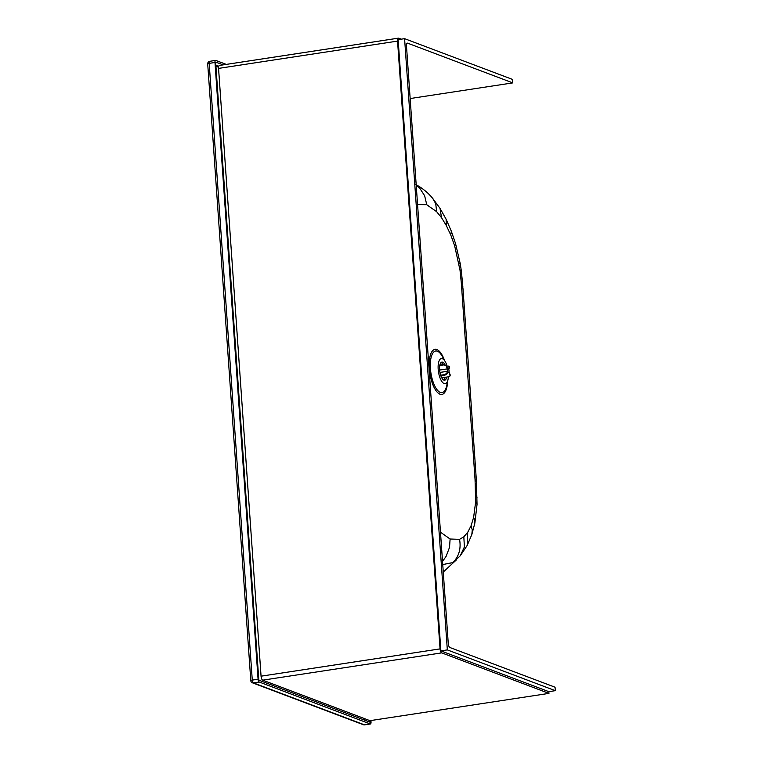 <?xml version="1.0" encoding="UTF-8"?>
<svg xmlns="http://www.w3.org/2000/svg" width="763" height="763" viewBox="0 0 763 763"><rect width="100%" height="100%" fill="white"/><g stroke="black" fill="none" stroke-linecap="round" stroke-linejoin="round"><path stroke-width="1.14" d="M417.332 204.408L426.755 204.742L436.646 211.704L441.539 217.713L446.298 225.495L450.742 234.947L451.343 231.208L446.097 219.181L440.013 208.356L432.764 198.475C428.52 193.182 422.902 188.537 415.921 184.522M462.912 287.823L461.529 285.925L461.586 286.745L462.912 287.823L469.789 384.294L468.463 383.169L469.789 384.294L476.389 480.719L475.053 479.593L475.664 501.673L473.632 517.343L471.057 525.774L467.729 532.288L463.828 536.809L459.545 539.336L450.113 539.012L440.222 532.04M476.389 480.719L477.037 504.438L474.872 523.017L471.83 534.52L467.185 545.45L460.232 555.836L452.945 562.569C459.002 556.322 461.205 548.578 459.545 539.336M442.74 564.553L452.945 562.569M460.022 270.236L461.3 282.796L462.626 283.836L461.253 270.369L460.022 270.236L454.653 245.8L450.742 234.947M370.208 723.944L259.239 682.017L253.43 682.895L364.409 724.821L370.208 723.944A2.47 0.944 81.3 0 0 370.417 723.963A2.47 0.944 81.3 0 0 371.028 721.893L370.932 720.53M214.985 62.48L209.186 63.358L252.276 680.11A2.47 0.477 176 0 0 250.798 680.653A2.47 2.47 0 0 0 252.391 682.79A2.47 2.232 110.7 0 0 253.43 682.895A2.47 0.944 -98.7 0 1 252.276 680.11L258.075 679.223L214.985 62.48A2.47 0.944 -98.7 0 1 215.605 60.411A2.47 0.944 -98.7 0 1 215.805 60.43L226.306 64.397M446.717 377.065A9.175 3.5 -98.7 0 1 446.708 377.113A9.175 3.5 -98.7 0 1 441.815 377.943A9.175 3.5 -98.7 0 1 439.85 365.076A9.175 3.5 -98.7 0 1 444.772 364.418A9.175 3.5 -98.7 0 1 444.781 364.437M448.377 376.817A12.713 4.845 -98.7 0 1 448.034 379.411A12.713 4.845 -98.7 0 1 441.252 380.565A12.713 4.845 -98.7 0 1 438.534 362.74A12.713 4.845 -98.7 0 1 445.354 361.824A12.713 4.845 -98.7 0 1 447.118 366.173M370.255 720.634L370.093 722.208L259.115 680.281L258.781 679.49L215.691 62.747L215.929 62.165L223.13 64.884M258.075 679.223A2.47 0.944 81.3 0 0 259.239 682.017M444.667 380.203A15.174 5.77 81.3 0 0 444.877 377.351M442.902 364.647A15.174 5.77 81.3 0 0 441.882 362.072M444.409 380.222A18.436 7.01 81.3 0 0 444.476 377.408M442.511 364.704A18.436 7.01 81.3 0 0 441.634 362.129M450.036 375.768L450.122 374.662A5.646 2.146 -98.7 0 1 449.96 375.072L449.951 376.035L448.921 376.731L441.748 377.828M446.67 366.24L448.205 366.011L449.397 366.793A5.646 2.146 -98.7 0 1 449.626 367.356L448.797 369.416A2.117 0.801 -98.7 0 1 448.959 371.81L450.122 374.662M449.626 367.356L449.436 366.688M449.655 366.946L449.417 366.354L448.558 368.844A2.117 0.801 -98.7 0 0 447.862 368.252A2.117 0.801 -98.7 0 0 447.585 368.462L446.412 365.611L444.219 364.447A7.411 2.823 81.3 0 0 444.047 364.848L446.25 366.021A5.646 2.146 -98.7 0 1 446.412 365.611M439.765 365.506L444.047 364.848M439.936 372.43L447.576 371.266A2.117 0.801 -98.7 0 1 447.414 368.872L439.622 370.055M447.414 368.872L446.25 366.021M439.841 365.105L444.219 364.447M446.736 373.326L444.705 374.595A7.411 2.823 81.3 0 0 444.943 375.167L446.975 373.899A5.646 2.146 -98.7 0 1 446.736 373.326L447.576 371.266M440.842 375.787L444.943 375.167M449.96 375.072L448.787 372.22A2.117 0.801 -98.7 0 1 448.501 372.439A2.117 0.801 -98.7 0 1 447.805 371.839L446.975 373.899M440.642 375.215L444.705 374.595M548.845 691.659L440.88 650.877L398.143 39.647L404.59 38.665L512.555 79.438L512.793 82.89L407.652 43.176A3.529 1.345 81.3 0 0 407.366 43.148A3.529 1.345 81.3 0 0 406.488 46.104L448.262 643.524A3.529 1.345 81.3 0 0 449.912 647.51L555.054 687.215L555.292 690.668L548.845 691.659L548.959 693.386L441.71 652.87A3.529 1.345 -98.7 0 1 440.051 648.884L397.552 41.107A3.529 1.345 -98.7 0 1 398.439 38.15A3.529 1.345 -98.7 0 1 398.725 38.188L401.309 39.161M219.734 65.484A3.529 1.345 81.3 0 0 219.439 65.446A3.529 1.345 81.3 0 0 218.561 68.403L261.06 676.18A3.529 1.345 81.3 0 0 262.71 680.167L369.969 720.673L548.959 693.386M404.59 38.665L447.328 649.895L440.88 650.877M447.328 649.895L555.292 690.668M512.793 82.89L410.151 98.541M215.939 66.257L218.561 67.249M215.872 65.217L218.733 66.305M363.293 718.155L363.398 719.681M364.237 718.508L364.342 720.043M426.755 204.742L424.638 195.757L419.698 188.127L416.207 185.085M461.586 286.745L475.053 479.593M476.446 481.539L475.111 480.404M476.656 484.667L475.33 483.532M477.142 497.924L475.778 495.788M477.037 504.438L475.664 501.673M474.872 523.017L474.891 520.5L473.632 517.343M471.83 534.52L472.278 529.789L471.057 525.774M467.185 545.45L467.729 532.288M460.232 555.836L464.39 546.976L463.828 536.809M442.521 561.415L446.069 556.446L449.531 547.357L450.113 539.012M441.539 217.713L440.013 208.356M436.646 211.713L435.721 203.664L432.764 198.475M446.298 225.495L446.097 219.181M454.662 245.839L455.549 243.588L451.257 230.97M459.049 263.941L460.223 263.578L455.549 243.588M461.529 285.925L461.3 282.796M448.034 379.411L446.756 385.515A21.049 8.031 -98.7 0 1 435.53 387.432A21.049 8.031 -98.7 0 1 431.019 357.895A21.049 8.031 -98.7 0 1 442.311 356.378L445.354 361.824M447.643 381.262A22.814 8.698 -98.7 0 1 435.654 390.16A22.814 8.698 -98.7 0 1 430.322 355.253A22.814 8.698 -98.7 0 1 444.428 360.174M215.605 60.411L209.796 61.298A2.47 0.944 -98.7 0 0 209.186 63.358A2.47 0.477 176 0 0 207.708 63.911A2.47 2.47 0 0 1 209.796 61.298A2.47 0.944 -98.7 0 1 210.006 61.317M364.8 724.764A2.47 0.944 -98.7 0 1 364.609 724.85A2.47 0.944 -98.7 0 1 364.409 724.821A2.47 2.232 110.7 0 1 363.369 724.716A2.47 2.47 0 0 0 364.609 724.85L370.417 723.963M370.322 721.626L369.063 721.817M407.099 43.262L407.652 43.176M262.71 680.167L441.71 652.87M440.051 648.884L261.06 676.18M218.561 68.403L397.552 41.107M461.253 270.369L460.223 263.578M462.855 287.012L462.626 283.874M443.265 572.021L456.274 560.013M250.798 680.653L207.708 63.911M363.369 724.716L252.391 682.79M449.951 376.035L450.16 375.52M447.499 372.592L448.501 372.439M398.439 38.15L219.439 65.446"/></g></svg>
